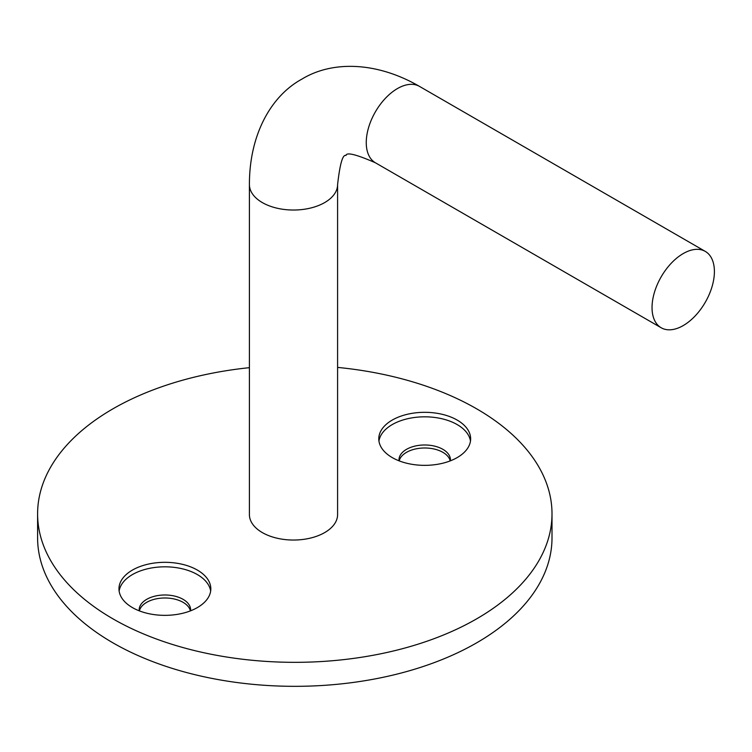 <?xml version="1.0" encoding="UTF-8"?>
<svg xmlns="http://www.w3.org/2000/svg" width="752" height="752" viewBox="0 0 752 752"><rect width="100%" height="100%" fill="white"/><g stroke="black" fill="none" stroke-linecap="round" stroke-linejoin="round"><path stroke-width="1.13" d="M197.372 570.082A45.928 26.517 0 0 0 147.317 564.338A45.928 26.517 0 0 0 118.966 588.835A45.928 26.517 0 0 0 132.418 607.588A45.928 26.517 0 0 0 182.473 613.331A45.928 26.517 0 0 0 210.823 588.835A45.928 26.517 0 0 0 197.372 570.082M210.654 591.081A45.928 26.517 0 0 0 197.372 574.584A45.928 26.517 0 0 0 149.14 568.427A45.928 26.517 0 0 0 119.136 591.081M190.557 610.831A25.718 14.852 0 0 0 190.613 609.834A25.718 14.852 0 0 0 183.084 599.335A25.718 14.852 0 0 0 155.053 596.12A25.718 14.852 0 0 0 139.176 609.834A25.718 14.852 0 0 0 139.233 610.831M457.188 420.086A45.928 26.517 0 0 0 407.133 414.333A45.928 26.517 0 0 0 378.782 438.83A45.928 26.517 0 0 0 392.234 457.583A45.928 26.517 0 0 0 442.289 463.335A45.928 26.517 0 0 0 470.639 438.83A45.928 26.517 0 0 0 457.188 420.086M470.47 441.086A45.928 26.517 0 0 0 457.188 424.589A45.928 26.517 0 0 0 408.947 418.432A45.928 26.517 0 0 0 378.942 441.086M450.373 460.826A25.718 14.852 0 0 0 450.429 459.839A25.718 14.852 0 0 0 442.9 449.339A25.718 14.852 0 0 0 414.869 446.115A25.718 14.852 0 0 0 398.992 459.839A25.718 14.852 0 0 0 399.049 460.826M262.326 532.585A44.095 25.455 0 0 0 310.379 538.103A44.095 25.455 0 0 0 337.592 514.584L337.592 184.578A44.095 25.455 180 0 1 324.676 202.579A44.095 25.455 180 0 1 262.326 202.579A44.095 25.455 180 0 1 249.41 184.578L249.41 514.584A44.095 25.455 0 0 0 262.326 532.585M652.04 307.577A44.095 25.455 -60 0 1 671.292 263.2A44.095 25.455 -60 0 1 705.273 251.394A44.095 25.455 -60 0 1 714.4 271.575A44.095 25.455 -60 0 1 695.158 315.943A44.095 25.455 -60 0 1 661.177 327.759A44.095 25.455 -60 0 1 652.04 307.577M190.397 610.887A25.718 14.852 0 0 0 183.084 602.333A25.718 14.852 0 0 0 156.632 598.771A25.718 14.852 0 0 0 139.393 610.887M450.204 460.891A25.718 14.852 0 0 0 442.9 452.337A25.718 14.852 0 0 0 416.448 448.775A25.718 14.852 0 0 0 399.209 460.891M249.41 367.672A257.203 148.492 0 0 0 37.6 513.832A257.203 148.492 0 0 0 112.932 618.84A257.203 148.492 0 0 0 393.23 651.025A257.203 148.492 0 0 0 552.006 513.832A257.203 148.492 0 0 0 476.674 408.834A257.203 148.492 0 0 0 337.592 367.408M37.6 513.832L37.6 537.84A257.203 148.492 0 0 0 112.932 642.838A257.203 148.492 0 0 0 393.23 675.023A257.203 148.492 0 0 0 552.006 537.84L552.006 513.832M337.592 184.578C339.923 163.898 342.715 154.198 345.986 155.476C346.512 152.007 356.307 154.433 375.38 162.761A44.095 25.455 -60 0 1 366.252 142.57A44.095 25.455 -60 0 1 397.432 88.576A44.095 25.455 -60 0 1 419.475 86.386L705.273 251.394M249.41 184.578C249.335 134.89 270.842 96.012 301.9 79.11C332.064 60.668 376.479 61.485 419.475 86.386M375.38 162.761L661.177 327.759"/></g></svg>
